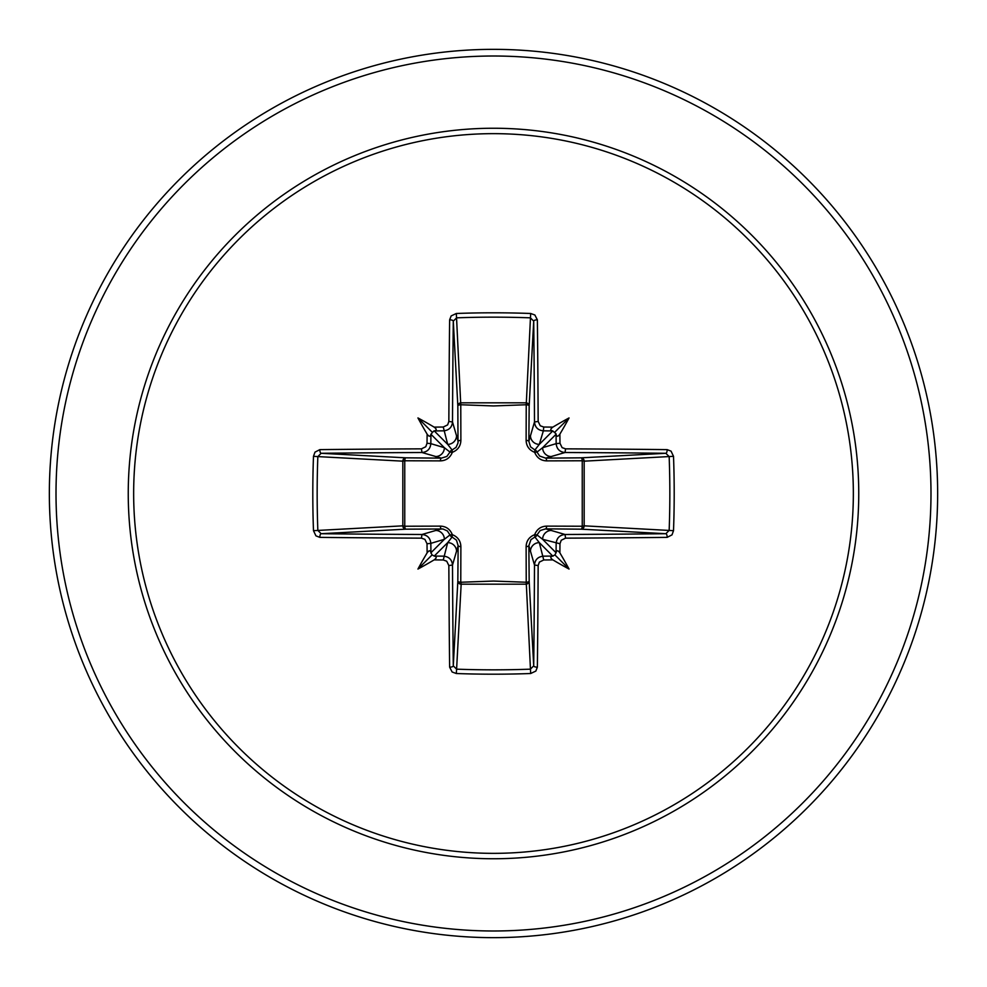 <?xml version="1.0" encoding="UTF-8"?>
<svg xmlns="http://www.w3.org/2000/svg" width="987" height="987" viewBox="0 0 987 987"><rect width="100%" height="100%" fill="white"/><g stroke="black" fill="none" stroke-linecap="round" stroke-linejoin="round"><path stroke-width="1.48" d="M443.262 559.974L447.691 542.628L452.095 537.014A3.331 3.306 45 0 1 449.986 534.905L444.372 539.309L430.838 543.356A439.931 38.345 90 0 0 430.937 552.745L432.096 554.904L434.255 556.063A439.931 38.345 0 0 0 443.644 556.162C449.011 556.717 451.972 559.666 452.515 565.02A439.585 11.511 90 0 0 453.292 665.855L456.599 669.161L456.327 673.516L452.132 671.999L449.628 667.15A442.904 11.597 -90 0 1 448.851 565.563L446.741 561.221L443.262 559.974A443.249 38.629 180 0 1 434.144 559.876A326.907 230.995 138 0 1 417.945 569.055A326.907 230.995 -48 0 1 427.124 552.856A443.249 38.629 -90 0 1 427.026 543.738L424.903 539.371L421.437 538.149L421.98 534.485C427.322 535.016 430.27 537.977 430.838 543.356L427.026 543.738M421.437 538.149A442.904 11.597 180 0 1 319.85 537.372L315.939 535.855L313.484 530.673A443.879 194.587 -90 0 1 312.805 493.5A443.879 194.587 -90 0 1 313.484 456.327L317.839 456.599A440.547 193.131 90 0 0 317.16 493.5A440.547 193.131 90 0 0 317.839 530.401L321.145 533.708A439.585 11.511 0 0 0 421.98 534.485L441.325 528.859A3.331 0.987 89.5 0 1 440.362 526.12C446.112 526.33 450.097 529.18 452.33 534.67C457.808 536.891 460.658 540.876 460.88 546.638L460.769 582.244L493.5 581.059L526.231 582.244L526.12 546.638C526.33 540.888 529.18 536.903 534.67 534.67C536.891 529.192 540.876 526.342 546.638 526.12L582.244 526.231A3.331 1.086 -89.5 0 1 581.17 529.168L545.675 528.859L565.02 534.485L565.563 538.149L561.221 540.259L559.974 543.738A443.249 38.629 90 0 1 559.876 552.856A326.907 230.995 48 0 1 569.055 569.055A326.907 230.995 -138 0 1 552.856 559.876A443.249 38.629 180 0 1 543.738 559.974L539.371 562.096L538.149 565.563A442.904 11.597 90 0 1 537.372 667.15L535.855 671.061L530.673 673.516A443.879 194.587 180 0 1 493.5 674.195A443.879 194.587 180 0 1 456.327 673.516M530.673 673.516L526.231 582.244A3.331 1.086 179.5 0 0 529.168 581.17A3.331 2.998 -3.1 0 1 525.837 584.168L461.163 584.168L456.599 669.161A440.547 193.131 -0 0 0 493.5 669.84A440.547 193.131 -0 0 0 530.401 669.161L533.708 665.855A439.585 11.511 -90 0 0 534.485 565.02C535.016 559.678 537.977 556.73 543.356 556.162A439.931 38.345 0 0 0 552.745 556.063L554.904 554.904L556.063 552.745A439.931 38.345 -90 0 0 556.162 543.356C556.717 537.989 559.666 535.028 565.02 534.485A439.585 11.511 -0 0 0 665.855 533.708L669.161 530.401A440.547 193.131 -90 0 0 669.161 456.599L665.855 453.292A439.585 11.511 180 0 0 565.02 452.515L545.675 458.141L581.17 457.832A3.331 1.086 89.5 0 1 582.244 460.769L584.168 461.163L584.168 525.837L582.244 526.231L582.244 460.769L546.638 460.88C540.888 460.67 536.903 457.82 534.67 452.33C529.192 450.109 526.342 446.124 526.12 440.362L526.231 404.756A3.331 1.086 -179.5 0 1 529.168 405.83L528.859 441.325L534.485 421.98A439.585 11.511 -90 0 0 533.708 321.145L530.401 317.839A440.547 193.131 180 0 0 456.599 317.839L453.292 321.145A439.585 11.511 90 0 0 452.515 421.98C451.984 427.322 449.023 430.27 443.644 430.838A439.931 38.345 180 0 0 434.255 430.937L447.691 444.372L443.262 427.026L447.629 424.903L448.851 421.437L452.515 421.98L458.141 441.325A3.331 0.987 179.5 0 1 460.88 440.362C460.67 446.112 457.82 450.097 452.33 452.33C450.109 457.808 446.124 460.658 440.362 460.88L404.756 460.769L404.756 526.231L440.362 526.12M313.484 456.327L315.001 452.132L319.85 449.628A442.904 11.597 -0 0 1 421.437 448.851L425.779 446.741L427.026 443.262L430.838 443.644L444.372 447.691L449.986 452.095A3.331 3.306 135 0 1 452.095 449.986L456.056 447.358L458.017 442.966L457.832 405.83A3.331 2.998 176.9 0 1 461.163 402.832L525.837 402.832A3.331 2.998 -176.9 0 1 529.168 405.83L533.708 321.145A3.331 1.308 179.4 0 1 537.372 319.85A442.904 11.597 90 0 1 538.149 421.437L540.259 425.779L543.738 427.026L543.356 430.838C537.989 430.283 535.028 427.334 534.485 421.98L538.149 421.437M673.516 456.327L584.168 461.163A3.331 2.998 -93.1 0 0 581.17 457.832L665.855 453.292A3.331 1.308 -89.4 0 0 667.15 449.628L671.061 451.145L673.516 456.327A443.879 194.587 90 0 1 673.516 530.673L584.168 525.837A3.331 2.998 -86.9 0 1 581.17 529.168L665.855 533.708A3.331 1.308 89.4 0 1 667.15 537.372A442.904 11.597 180 0 1 565.563 538.149M448.851 421.437A442.904 11.597 -90 0 1 449.628 319.85L451.145 315.939L456.327 313.484A443.879 194.587 0 0 1 493.5 312.805A443.879 194.587 0 0 1 530.673 313.484L526.231 404.756L493.5 405.941L460.769 404.756L460.88 440.362M493.5 133.652A359.848 359.848 0 0 1 853.348 493.5A359.848 359.848 0 0 1 493.5 853.348A359.848 359.848 0 0 1 133.652 493.5A359.848 359.848 0 0 1 493.5 133.652M530.673 313.484L534.868 315.001L537.372 319.85M543.738 427.026A443.249 38.629 0 0 1 552.856 427.124A326.907 230.995 -42 0 1 569.055 417.945A326.907 230.995 132 0 1 559.876 434.144A443.249 38.629 90 0 1 559.974 443.262L562.096 447.629L565.563 448.851A442.904 11.597 0 0 1 667.15 449.628M673.516 530.673L671.999 534.868L667.15 537.372M493.5 49.35A444.15 444.15 0 0 1 937.65 493.5A444.15 444.15 0 0 1 493.5 937.65A444.15 444.15 0 0 1 49.35 493.5A444.15 444.15 0 0 1 493.5 49.35A444.15 444.15 0 0 0 49.35 493.5A444.15 444.15 0 0 0 493.5 937.65M556.026 433.811L552.745 430.937A439.931 38.345 180 0 0 543.356 430.838L539.309 444.372L534.905 449.986A3.331 3.306 -135 0 1 537.014 452.095L542.628 447.691L556.162 443.644A439.931 38.345 -90 0 0 556.063 434.255L542.628 447.691A8.883 8.846 -106.7 0 0 551.474 456.574M553.189 556.026L552.782 556.088C550.117 556.631 550.141 557.889 552.856 559.876M559.974 543.738L542.628 539.309L537.014 534.905A3.331 3.306 -45 0 1 534.905 537.014L539.309 542.628L552.782 556.088M430.974 553.189L430.912 552.782C430.369 550.117 429.111 550.141 427.124 552.856M435.526 530.426A8.883 8.846 73.3 0 1 444.372 539.309L430.912 552.782M427.026 443.262A443.249 38.629 -90 0 1 427.124 434.144A326.907 230.995 -132 0 1 417.945 417.945A326.907 230.995 42 0 1 434.144 427.124A443.249 38.629 -0 0 1 443.262 427.026M449.628 667.15A3.331 1.308 179.4 0 0 453.292 665.855L457.832 581.17A3.331 1.086 -179.5 0 0 460.769 582.244L461.163 584.168A3.331 2.998 3.1 0 1 457.832 581.17L458.141 545.675L452.515 565.02L448.851 565.563M538.149 565.563L534.485 565.02L528.859 545.675L529.168 581.17L533.708 665.855A3.331 1.308 0.6 0 0 537.372 667.15M319.85 449.628A3.331 1.308 89.4 0 0 321.145 453.292L405.83 457.832L441.325 458.141L421.98 452.515A439.585 11.511 180 0 0 321.145 453.292L317.839 456.599L402.832 461.163A3.331 2.998 93.1 0 1 405.83 457.832A3.331 1.086 -89.5 0 0 404.756 460.769L402.832 461.163L402.832 525.837L404.756 526.231A3.331 1.086 89.5 0 0 405.83 529.168A3.331 2.998 86.9 0 1 402.832 525.837L313.484 530.673M440.362 460.88A3.331 0.987 -89.5 0 1 441.325 458.141L446.827 456.463L449.986 452.095L452.33 452.33L452.095 449.986L447.691 444.372A8.883 8.846 163.3 0 0 456.574 435.526M433.811 430.974L430.937 434.255A439.931 38.345 90 0 0 430.838 443.644C430.283 449.011 427.334 451.972 421.98 452.515L421.437 448.851M434.144 559.876C436.859 557.889 436.883 556.631 434.218 556.088L447.691 542.628A8.883 8.846 16.7 0 1 456.574 551.474M460.88 546.638A3.331 0.987 -179.5 0 1 458.141 545.675L456.463 540.173L452.095 537.014L452.33 534.67L449.986 534.905L447.358 530.944L442.966 528.983L405.83 529.168L321.145 533.708A3.331 1.308 -89.4 0 0 319.85 537.372M427.124 434.144C429.111 436.859 430.369 436.883 430.912 434.218L444.372 447.691A8.883 8.846 106.7 0 1 435.526 456.574M530.426 551.474A8.883 8.846 -16.7 0 1 539.309 542.628L543.738 559.974M546.638 526.12A3.331 0.987 -89.5 0 1 545.675 528.859L540.173 530.537L537.014 534.905L534.67 534.67L534.905 537.014L530.944 539.642L528.859 545.675A3.331 0.987 179.5 0 1 526.12 546.638M559.876 552.856C557.889 550.141 556.631 550.117 556.088 552.782L542.628 539.309A8.883 8.846 -73.3 0 1 551.474 530.426M552.856 427.124C550.141 429.111 550.117 430.369 552.782 430.912L539.309 444.372A8.883 8.846 -163.3 0 1 530.426 435.526M526.12 440.362A3.331 0.987 -179.5 0 1 528.859 441.325L530.537 446.827L534.905 449.986L534.67 452.33L537.014 452.095L539.642 456.056L545.675 458.141A3.331 0.987 89.5 0 1 546.638 460.88M565.563 448.851L565.02 452.515C559.678 451.984 556.73 449.023 556.162 443.644L559.974 443.262M449.628 319.85A3.331 1.308 0.6 0 1 453.292 321.145L457.832 405.83A3.331 1.086 179.5 0 1 460.769 404.756L456.327 313.484M434.218 430.912C436.883 430.369 436.859 429.111 434.144 427.124M556.088 434.218C556.631 436.883 557.889 436.859 559.876 434.144M417.945 569.055L432.096 554.904M569.055 569.055L554.904 554.904M569.055 417.945L554.904 432.096M417.945 417.945L432.096 432.096M493.5 858.752A365.252 365.252 0 0 1 128.248 493.5A365.252 365.252 0 0 1 493.5 128.248A365.252 365.252 0 0 1 858.752 493.5A365.252 365.252 0 0 1 493.5 858.752M493.5 56.012A437.488 437.488 0 0 1 930.988 493.5A437.488 437.488 0 0 1 493.5 930.988A437.488 437.488 0 0 1 56.012 493.5A437.488 437.488 0 0 1 493.5 56.012"/></g></svg>

